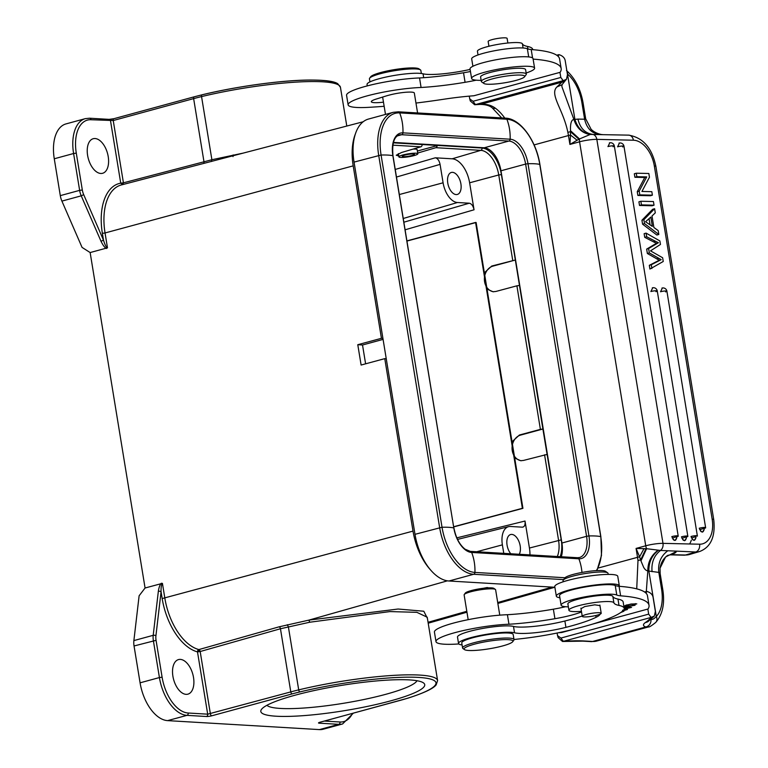 <?xml version="1.0" encoding="UTF-8"?>
<svg xmlns="http://www.w3.org/2000/svg" width="768" height="768" viewBox="0 0 768 768"><rect width="100%" height="100%" fill="white"/><g stroke="black" fill="none" stroke-linecap="round" stroke-linejoin="round"><path stroke-width="1.15" d="M470.458 71.52A35.827 5.482 -9.3 0 1 463.526 72.768A73.142 11.194 -9.3 0 1 419.558 77.952A45.59 6.979 170.7 0 0 365.328 86.41A45.59 6.979 170.7 0 0 346.57 95.328L348.134 104.861A45.59 6.979 -9.3 0 1 366.893 95.942A45.59 6.979 -9.3 0 1 421.075 87.485A73.142 11.194 170.7 0 0 465.082 82.301A35.827 5.482 170.7 0 0 476.218 80.179M533.107 59.107A169.354 25.92 -9.3 0 1 561.158 68.534L559.603 59.011A169.354 25.92 170.7 0 0 531.206 49.546A32.563 4.982 -9.3 0 1 527.366 48.758A28.656 4.387 170.7 0 0 483.485 53.27A28.656 4.387 170.7 0 0 471.686 58.877L472.906 66.278M532.752 49.67L532.704 49.344A65.136 9.974 170.7 0 0 527.52 46.445A65.136 9.974 -9.3 0 1 522.394 43.814A22.8 3.494 170.7 0 0 509.597 42.845A22.8 3.494 170.7 0 0 486.672 46.848A22.8 3.494 170.7 0 0 477.427 51.274L478.032 54.95M470.112 69.418A35.827 5.482 -9.3 0 1 423.043 73.795A29.309 4.483 170.7 0 0 378.931 78.778A29.309 4.483 170.7 0 0 367.046 84.47L367.286 85.891M417.581 112.944L414.326 93.034A15.955 2.438 170.7 0 0 411.37 92.122A15.955 2.438 170.7 0 0 390.144 94.867A16.282 2.496 170.7 0 0 388.214 95.366A16.282 2.496 170.7 0 0 386.429 95.885L376.243 99.053A16.282 2.496 170.7 0 0 371.309 101.722A16.282 2.496 170.7 0 0 383.482 102.163M384.154 106.291A149.808 22.934 -9.3 0 1 367.814 107.386A45.59 6.979 -9.3 0 1 348.134 104.861M561.158 68.534A169.354 25.92 -9.3 0 1 560.15 72.317L473.885 95.76A71.645 10.963 170.7 0 0 443.674 99.254A149.808 22.934 -9.3 0 1 415.958 103.056M534.595 68.141L533.03 58.618A31.92 4.886 170.7 0 0 516.24 57.043A31.92 4.886 170.7 0 0 484.406 62.352A31.92 4.886 170.7 0 0 470.035 68.928L471.6 78.461A31.92 4.886 -9.3 0 1 485.962 71.885A31.92 4.886 -9.3 0 1 517.795 66.576A31.92 4.886 -9.3 0 1 534.595 68.141A31.92 4.886 -9.3 0 1 526.147 72.989M481.152 80.362A31.92 4.886 -9.3 0 1 471.6 78.461M465.082 82.301L463.526 72.768M421.075 87.485L419.549 77.952M469.2 96.144L470.266 100.934L474.634 104.736L475.44 104.582L563.194 80.669L560.842 77.453L473.05 101.29L475.44 104.582A68.39 10.474 170.7 0 1 480.864 104.266C486.595 103.949 491.453 105.274 495.437 108.24A6.509 4.416 126.8 0 1 492.163 107.789L501.667 117.917M469.651 98.899L473.05 101.29M559.949 72.298L560.784 77.386M558.144 56.381L558.931 54.624C562.838 55.853 564.96 58.07 565.306 61.296L567.485 74.63L566.467 79.286L563.194 80.669M532.579 57.974L531.206 49.546M558.47 55.661L558.931 54.624M556.714 55.229L558.845 54.643M560.842 77.453L563.107 80.688A171.302 26.218 -9.3 0 1 561.85 82.195A6.509 6.307 43.7 0 0 565.517 80.342L566.467 79.286M474.634 104.736L480.125 104.419A6.509 3.888 -92.7 0 0 480.864 104.266L561.85 82.195L556.896 86.957C549.302 94.474 563.203 109.258 567.869 132.346A45.59 25.334 74.8 0 1 568.464 135.542L534.086 144.912M598.224 568.032L637.526 557.318L636.077 548.429L645.734 545.789L579.581 141.802A6.509 3.619 -105.2 0 1 579.514 138.95L577.104 140.237L570.528 135.062L569.914 144.432L568.464 135.542A6.509 0.998 170.7 0 1 570.528 135.062L570.499 130.714L579.514 138.95L590.285 134.429L628.685 135.139C643.008 137.568 652.07 147.984 655.882 166.397A6.509 0.998 170.7 0 0 654.336 166.013A26.054 16.282 -106.4 0 0 633.418 140.218L596.832 139.373L662.986 543.36A6.509 4.982 91.3 0 1 660.518 550.464L646.618 548.698L640.944 560.87L640.637 559.958L645.974 548.698L643.987 548.669L639.6 556.838L640.637 559.958A6.509 1.373 -6.9 0 0 637.987 560.515L636.73 588.854M561.984 84.749L556.896 86.957M565.517 80.342L562.003 84.739L561.888 86.63L573.907 119.491C571.373 119.741 570.24 123.475 570.499 130.714M566.87 70.896A6.509 4.205 130.3 0 1 567.475 74.006L567.37 73.901M577.104 140.237L569.914 144.432L579.581 141.802A13.027 1.997 170.7 0 1 596.832 139.373A6.509 4.982 91.3 0 0 592.368 134.314C584.88 133.094 580.07 128.026 577.949 119.098L573.907 119.491C576.739 128.093 582.077 133.094 589.91 134.477M557.117 633.024L557.549 635.654L560.947 638.045L648.672 614.131L651.091 617.424L648.672 614.131L647.846 609.053L592.454 624.144M582.806 641.126L591.206 641.616A6.509 5.318 -86.6 0 0 592.627 641.472L584.237 640.973A6.509 5.318 93.4 0 1 582.806 641.126L562.522 641.491L558.163 637.68L557.549 635.654M558.25 632.784A71.645 10.963 170.7 0 1 561.782 632.506L573.533 629.299M581.424 611.357A42.336 6.48 170.7 0 0 579.83 611.453A22.8 3.494 -9.3 0 1 568.925 610.253A22.8 3.494 -9.3 0 1 578.17 605.827A22.8 3.494 -9.3 0 1 601.094 601.834A22.8 3.494 -9.3 0 1 613.891 602.794A65.136 9.974 170.7 0 0 619.008 605.434A65.136 9.974 -9.3 0 1 624.202 608.333L623.155 601.978A65.136 9.974 170.7 0 0 617.971 599.078A65.136 9.974 -9.3 0 1 612.854 596.438A22.8 3.494 170.7 0 0 600.058 595.478A22.8 3.494 170.7 0 0 577.123 599.482A22.8 3.494 170.7 0 0 567.878 603.907A22.8 3.494 170.7 0 0 567.907 603.994M582.192 616.013A79.2 12.125 -9.3 0 1 570.451 619.536A79.2 12.125 -9.3 0 1 564.883 621.005A35.827 5.482 -9.3 0 1 513.494 626.429A29.309 4.483 170.7 0 0 469.392 631.411A29.309 4.483 170.7 0 0 457.507 637.104L458.544 643.45A29.309 4.483 -9.3 0 1 470.429 637.766A29.309 4.483 -9.3 0 1 514.531 632.784A35.827 5.482 170.7 0 0 565.93 627.36A79.2 12.125 170.7 0 0 571.488 625.891A79.2 12.125 170.7 0 0 596.074 617.299A42.336 6.48 170.7 0 0 600.058 614.198M458.851 643.958A149.808 22.934 -9.3 0 1 455.664 644.141A45.59 6.979 -9.3 0 1 435.984 641.616A45.59 6.979 -9.3 0 1 454.742 632.698A45.59 6.979 -9.3 0 1 508.963 624.23A73.142 11.194 170.7 0 0 554.928 618.71A35.827 5.482 170.7 0 0 572.467 614.89A35.827 5.482 170.7 0 0 581.52 611.952M568.368 606.854A28.656 4.387 -9.3 0 1 561.101 605.155A28.656 4.387 -9.3 0 1 572.899 599.549A28.656 4.387 -9.3 0 1 592.704 595.584A28.656 4.387 -9.3 0 1 616.781 595.037A32.563 4.982 170.7 0 0 620.621 595.834A169.354 25.92 -9.3 0 1 649.018 605.29A169.354 25.92 -9.3 0 1 648.01 609.062L647.846 609.053M620.765 612.518L623.923 611.213L622.358 611.309M624.01 607.2L635.059 605.242L623.904 606.538M626.63 605.606C621.302 605.347 642.47 602.496 632.486 605.011L636.787 603.878L631.037 604.032L624.902 605.702L627.907 605.818L628.57 605.52L626.63 605.606L626.16 604.992M635.414 603.629L632.486 605.011M624.106 609.197L631.565 607.392L624.096 607.728M623.75 609.869L626.112 609.331M622.55 610.243C627.072 609.389 627.13 609.523 622.733 610.637M622.896 610.829L627.475 609.494L623.923 609.6M624.202 608.333A65.136 9.974 -9.3 0 1 623.05 610.675A100.694 15.418 -9.3 0 1 583.978 626.592A100.694 15.418 -9.3 0 1 565.834 631.133A65.136 9.974 -9.3 0 1 519.562 638.89A97.699 14.957 170.7 0 0 514.003 639.523M462.086 644.957A29.309 4.483 -9.3 0 1 458.544 643.45M559.891 597.754A31.92 4.886 -9.3 0 1 556.33 596.15A31.92 4.886 -9.3 0 1 570.701 589.584A31.92 4.886 -9.3 0 1 602.525 584.266A31.92 4.886 -9.3 0 1 619.325 585.84A31.92 4.886 -9.3 0 1 619.258 586.32A169.354 25.92 170.7 0 0 619.056 586.301A32.563 4.982 -9.3 0 1 615.226 585.504A28.656 4.387 170.7 0 0 571.334 590.026A28.656 4.387 170.7 0 0 559.546 595.632L561.101 605.155M619.325 585.84L617.76 576.307A31.92 4.886 170.7 0 0 600.97 574.742A31.92 4.886 170.7 0 0 569.136 580.051A31.92 4.886 170.7 0 0 554.774 586.627L556.33 596.15M565.517 606.73A35.827 5.482 -9.3 0 1 553.363 609.187A73.142 11.194 -9.3 0 1 507.408 614.707A45.59 6.979 170.7 0 0 453.187 623.165A45.59 6.979 170.7 0 0 434.429 632.083L435.984 641.616M649.018 605.29L647.453 595.757A169.354 25.92 170.7 0 0 619.258 586.32M608.208 574.406L608.035 573.341A22.8 3.494 170.7 0 0 607.68 572.851A22.8 3.494 170.7 0 0 597.408 572.122A22.8 3.494 170.7 0 0 563.222 580.128A22.8 3.494 170.7 0 0 563.04 580.704L563.213 581.779M607.68 572.851L605.472 571.306A20.842 3.187 170.7 0 0 596.074 570.634A20.842 3.187 170.7 0 0 564.826 577.958L563.222 580.128M508.963 624.23L507.408 614.707M646.032 593.165L646.829 591.379C650.736 592.598 652.858 594.826 653.194 598.042L655.382 611.386L654.355 616.042L651.091 617.424M620.621 595.834L619.056 586.301M645.994 593.126L646.742 591.398L644.582 591.984M646.31 591.514L647.818 570.816L648.874 571.066C648.71 562.253 651.878 555.35 658.397 550.339M640.944 560.87L643.68 567.398C645.024 569.664 646.406 570.806 647.818 570.816C647.818 562.128 651.206 555.293 658.003 550.301M650.89 619.344C652.349 619.843 654.154 618.874 656.304 616.445A32.563 18.096 -105.2 0 0 661.555 589.085A6.509 0.998 -9.3 0 1 662.755 589.459L660.154 573.562L658.819 572.4C657.802 563.251 660.797 556.032 667.805 550.762L695.731 552A6.509 4.982 -88.7 0 0 699.571 544.205L662.986 543.36A13.027 1.997 -9.3 0 0 645.734 545.789A6.509 3.619 -105.2 0 0 646.618 548.698L645.974 548.698M643.987 548.669L636.077 548.429L639.6 556.838A6.509 0.998 -9.3 0 0 637.526 557.318A45.59 25.334 74.8 0 1 637.987 560.515M648.768 626.861L645.802 626.976A6.509 6.182 -71.5 0 0 650.899 619.411M560.947 638.045L563.338 641.328L651.005 617.443A171.302 26.218 -9.3 0 1 645.475 622.483A50.15 7.68 170.7 0 0 645.802 626.976L592.627 641.472A39.082 21.715 74.8 0 0 596.659 641.059L648.595 626.909C649.094 627.322 651.466 625.834 655.709 622.454L655.709 622.454A6.509 5.155 44.7 0 1 655.699 622.454M562.522 641.491L563.338 641.328A68.39 10.474 170.7 0 1 572.112 640.886A68.39 10.474 170.7 0 1 584.237 640.973M661.555 589.085L658.819 572.4L648.874 571.066L656.304 616.445A6.509 5.155 44.7 0 1 655.709 622.454C662.64 614.496 664.992 603.494 662.755 589.459M652.07 571.718C651.226 562.541 654.038 555.456 660.518 550.464L667.805 550.762M641.933 220.253L652.656 209.29L654.605 208.714L655.286 212.861L652.003 215.981L653.885 227.482L658.186 230.592L658.819 234.451L656.87 235.027L642.576 224.179L641.933 220.253L643.882 219.677L654.605 208.714M647.376 253.507L659.242 260.227L649.315 265.325L649.92 269.059L663.245 261.475L662.64 257.76L650.506 250.858L660.461 244.454L659.885 240.941L646.08 233.107L646.685 236.765L655.469 241.267L653.51 241.843L656.467 243.283L646.656 249.11L647.376 253.507L649.325 252.931L661.2 259.651L659.242 260.227M653.51 241.843L644.726 237.341L644.131 233.683L646.08 233.107M639.514 205.469L638.918 201.83L640.867 201.254L653.434 201.542L654.029 205.19L652.08 205.766L639.514 205.469L641.462 204.893L654.029 205.19M665.558 291.878A3.907 0.595 170.7 0 0 666.173 290.966A3.907 0.595 170.7 0 0 665.971 290.957A3.907 0.595 170.7 0 0 660.797 291.686A3.907 0.595 170.7 0 0 660.528 291.763L662.362 288.01M704.899 527.443A3.907 0.595 -9.3 0 0 704.688 527.434A3.907 0.595 -9.3 0 0 699.514 528.163A3.907 0.595 -9.3 0 0 699.254 528.24C701.722 533.203 703.402 533.242 704.275 528.355L705.648 527.904A3.907 3.907 0 0 0 705.619 527.664L666.902 291.187A3.907 3.907 0 0 0 661.939 288.077M655.92 291.658A3.907 0.595 170.7 0 0 656.544 290.746A3.907 0.595 170.7 0 0 656.333 290.736A3.907 0.595 170.7 0 0 651.158 291.466A3.907 0.595 170.7 0 0 650.89 291.542L652.723 287.789M696.653 535.699A3.907 0.595 -9.3 0 0 696.451 535.69A3.907 0.595 -9.3 0 0 691.267 536.419A3.907 0.595 -9.3 0 0 691.008 536.496C693.475 541.459 695.155 541.498 696.029 536.611M622.618 146.928A3.907 0.595 170.7 0 0 623.242 146.016A3.907 0.595 170.7 0 0 623.03 146.006A3.907 0.595 170.7 0 0 617.856 146.736A3.907 0.595 170.7 0 0 617.597 146.813L619.421 143.059M687.11 536.035A3.907 0.595 -9.3 0 0 686.899 536.026A3.907 0.595 -9.3 0 0 681.725 536.755A3.907 0.595 -9.3 0 0 681.466 536.832C683.933 541.786 685.613 541.834 686.486 536.947L687.859 536.496A3.907 3.907 0 0 0 687.83 536.256L623.962 146.237A3.907 3.907 0 0 0 618.998 143.117M612.989 146.707A3.907 0.595 170.7 0 0 613.603 145.795A3.907 0.595 170.7 0 0 613.402 145.786A3.907 0.595 170.7 0 0 608.227 146.515A3.907 0.595 170.7 0 0 607.958 146.592L609.792 142.838M677.472 535.805A3.907 0.595 -9.3 0 0 677.27 535.805A3.907 0.595 -9.3 0 0 672.096 536.534A3.907 0.595 -9.3 0 0 671.827 536.602C674.294 541.565 675.974 541.603 676.858 536.717L678.221 536.266A3.907 3.907 0 0 0 678.202 536.035L614.333 146.016A3.907 3.907 0 0 0 609.37 142.896M634.896 177.264L634.32 173.779L636.269 173.203L636.845 176.688L646.714 176.918L644.755 177.494L634.896 177.264L636.845 176.688M636.269 173.203L648.835 173.491L649.45 177.226L641.942 191.443L651.821 191.674L652.387 195.168L650.438 195.744L637.872 195.446L637.258 191.712L644.755 177.494M670.512 554.851L668.045 555.274M642.576 224.179L644.525 223.603L643.882 219.677M658.819 234.451L644.525 223.603M652.358 226.397L645.542 221.75L650.832 217.075L652.358 226.397M650.035 224.669L649.066 218.726M655.469 241.267L658.426 242.707L648.605 248.534L649.325 252.931M661.2 259.651L651.264 264.749L651.878 268.483M648.605 248.534L646.656 249.11M658.426 242.707L656.467 243.283M644.726 237.341L646.685 236.765M651.264 264.749L649.315 265.325M641.462 204.893L640.867 201.254M701.395 531.802L700.426 530.957M699.686 529.699L705.648 527.885M704.102 529.632L702.394 532.109M693.149 540.058L692.189 539.213M691.44 537.965L696.029 536.621M695.856 537.888L694.147 540.365M683.597 540.394L682.637 539.539M681.888 538.291L687.859 536.477M686.314 538.224L684.595 540.701M673.968 540.173L673.008 539.318M672.259 538.07L678.23 536.256M676.675 537.994L674.966 540.47M637.872 195.446L639.821 194.87L652.387 195.168M639.821 194.87L639.206 191.136L637.258 191.712M639.206 191.136L646.714 176.918M577.949 119.098L584.611 119.213L581.875 102.518A6.509 0.998 170.7 0 1 583.075 102.893L585.677 118.79L584.611 119.213C586.79 128.419 591.802 133.507 599.635 134.467M590.285 134.429C582.73 133.056 577.603 128.045 574.906 119.386L567.475 74.006A32.563 18.096 -105.2 0 1 581.875 102.518M499.776 615.158L495.619 589.766A15.955 2.438 170.7 0 0 495.37 589.421A15.955 2.438 170.7 0 0 492.672 588.854A15.955 2.438 170.7 0 0 470.688 591.802A15.955 2.438 170.7 0 0 464.256 594.518A15.955 2.438 170.7 0 0 464.131 594.922L468.182 619.67M495.37 589.421L493.901 588.394A14.659 2.246 170.7 0 0 491.424 587.875A14.659 2.246 170.7 0 0 471.235 590.573A14.659 2.246 170.7 0 0 465.322 593.069L464.256 594.518M470.314 590.842L487.133 587.539L488.707 587.856M106.57 248.496C104.918 247.901 103.075 245.501 101.03 241.296L103.478 240.115C104.938 244.896 106.272 247.469 107.482 247.834L90.144 252.557L145.075 588L162.422 583.344L164.851 598.214A51.533 28.637 74.8 0 0 198.883 649.584L199.69 650.256A1.958 1.085 -105.8 0 1 200.179 651.533L197.491 651.888A1.958 1.546 105 0 1 198.883 649.584L279.149 626.813L308.909 620.112L309.706 622.234L389.933 611.578L416.851 612.326L427.219 617.213L437.597 680.573L436.176 684.835C434.314 687.331 428.611 691.536 407.731 698.227A1.958 1.306 -107.3 0 1 407.462 698.266A63.178 9.667 -9.3 0 1 400.55 700.282L320.141 722.189A3.907 0.595 170.7 0 0 319.248 723.178L338.736 724.33A1.958 1.594 -86.6 0 0 339.994 721.997A35.501 19.728 -105.2 0 0 352.454 713.424M431.078 570.509A48.854 27.149 -105.2 0 1 413.011 531.101L384.768 358.637L361.114 365.04L357.782 344.707L381.437 338.314L353.194 165.859A48.854 27.149 -105.2 0 1 355.325 134.064M382.915 338.4L381.437 338.314M383.078 339.389L362.515 344.995L365.606 363.821M357.782 344.707L362.515 344.995M386.246 358.723L384.768 358.637M337.622 84.49A94.445 14.458 170.7 0 0 202.128 94.81A1.958 0.845 76.4 0 0 201.984 94.819C235.728 86.592 280.099 80.41 308.102 80.054C328.301 79.891 335.059 81.888 337.738 83.712L340.445 87.293A96.403 14.755 170.7 0 0 201.552 96.595A65.136 9.974 170.7 0 0 193.642 98.621L113.232 120.528L91.046 119.741A35.501 19.728 -105.2 0 0 76.291 153.149L73.594 153.514A37.45 20.813 -105.2 0 1 85.306 118.646L65.971 123.917A37.45 20.813 74.8 0 0 54.269 158.774L60.298 195.629A13.027 7.238 74.8 0 0 61.91 201.101L82.061 247.402L90.144 252.557M145.075 588L139.114 595.786L133.882 640.589A13.027 7.238 74.8 0 0 134.045 645.974L140.083 682.819A37.45 20.813 74.8 0 0 167.616 720.624L319.411 729.6A37.45 20.813 74.8 0 0 323.28 729.206L342.605 723.946A37.45 20.813 -105.2 0 1 338.736 724.33L319.411 729.6M162.422 583.344C161.414 584.275 160.963 587.078 161.069 591.773A1.958 0.95 -173.3 0 0 158.342 591.331C158.986 587.126 159.994 584.419 161.376 583.21M390.566 700.886A83.05 12.71 170.7 0 0 423.427 682.858A83.05 12.71 170.7 0 0 294.989 695.232A83.05 12.71 170.7 0 0 261.494 709.373A83.05 12.71 170.7 0 0 300.662 715.843A83.05 12.71 170.7 0 0 390.566 700.886M200.179 651.523L280.454 628.752L309.706 622.234M172.906 676.262A17.914 9.955 74.8 0 0 187.92 694.157A17.914 9.955 74.8 0 0 193.517 677.482A17.914 9.955 74.8 0 0 178.502 659.587A17.914 9.955 74.8 0 0 172.906 676.262M266.909 705.302A76.531 11.712 170.7 0 0 385.776 694.31A76.531 11.712 170.7 0 0 416.995 680.726M529.949 554.899A23.77 13.21 -105.2 0 0 529.44 548.035L525.014 521.04C525.427 524.89 524.525 526.925 522.307 527.165L510.509 526.474A19.536 10.858 -105.2 0 0 508.608 526.646A19.536 10.858 -105.2 0 0 502.378 544.858L503.77 553.354M393.283 142.838L482.045 148.032A26.342 14.64 74.8 0 1 501.408 174.624L542.899 429.014L520.618 435.082A13.027 10.646 93.4 0 0 512.477 444.442M560.198 556.685A26.342 14.64 74.8 0 0 561.226 539.866L542.899 429.014L540.403 429.37L516.902 285.821L495.898 291.456L493.008 291.754L487.027 289.075M561.312 556.752A22.8 12.672 -105.2 0 0 561.926 543.024L500.966 170.784A22.8 12.672 -105.2 0 0 484.205 147.782L393.398 142.406M392.89 155.923L453.811 527.942A24.288 13.498 74.8 0 0 471.667 552.451A42.989 35.126 93.4 0 1 474.288 562.166A42.989 35.126 93.4 0 1 474.931 572.419A1.958 1.594 93.4 0 1 473.645 574.282A46.243 25.699 -105.2 0 1 439.651 527.616L378.701 155.376A46.243 25.699 -105.2 0 1 393.149 112.339L368.496 119.05A46.243 25.699 74.8 0 0 354.048 162.096L414.998 534.326A46.243 25.699 74.8 0 0 448.992 581.002L554.88 587.261M547.056 454.426L523.565 460.416L520.685 460.714L514.694 458.035M522.941 527.117L522.307 527.165M519.254 554.266A11.395 6.336 74.8 0 0 520.186 545.914A11.395 6.336 74.8 0 0 510.634 534.528A11.395 6.336 74.8 0 0 507.072 545.136A11.395 6.336 74.8 0 0 510.778 553.766M512.035 441.754L519.408 435.014L540.403 429.37M486.374 288.403L483.974 273.734M484.358 272.784L491.731 266.045L515.222 260.054L492.95 266.122A13.027 10.646 93.4 0 0 484.8 275.482M396.47 177.043L440.074 164.381C439.219 160.512 437.626 158.314 435.293 157.805L452.15 158.803A23.77 13.21 -105.2 0 1 469.622 182.794L474.048 209.789C473.194 205.92 471.6 203.722 469.258 203.213L403.872 222.202M514.042 457.363L511.642 442.704M521.328 460.733A13.027 10.646 93.4 0 1 514.397 456.182M513.638 454.906A13.027 10.646 93.4 0 1 512.189 446.006M519.389 285.456L516.902 285.821M493.651 291.773A13.027 10.646 93.4 0 1 486.73 287.213M485.971 285.936A13.027 10.646 93.4 0 1 484.512 277.037M440.074 164.381L443.088 182.794A19.536 10.858 -105.2 0 0 457.459 202.512L469.258 203.213M460.896 183.85A11.395 6.336 74.8 0 0 451.334 172.464A11.395 6.336 74.8 0 0 447.773 183.072A11.395 6.336 74.8 0 0 457.334 194.458A11.395 6.336 74.8 0 0 460.896 183.85M417.389 151.027L437.107 145.642A1.958 1.594 93.4 0 1 435.84 147.696L417.715 153.043M422.102 144.758A1.958 1.594 -86.6 0 1 420.845 146.813L401.558 152.496L396.23 155.232L398.726 156.01M417.83 153.773A9.61 1.469 -9.3 0 1 411.37 156.25A9.61 1.469 -9.3 0 1 400.646 157.421A9.61 1.469 -9.3 0 1 398.87 156.874A9.61 1.469 -9.3 0 1 405.331 154.387A9.61 1.469 -9.3 0 1 416.054 153.226A9.61 1.469 -9.3 0 1 417.83 153.773L417.158 149.635A9.61 1.469 170.7 0 0 415.382 149.088A9.61 1.469 170.7 0 0 413.059 149.107M403.392 156.672A6.192 0.95 170.7 0 0 410.294 155.923A6.192 0.95 170.7 0 0 414.461 154.32A6.192 0.95 170.7 0 0 413.318 153.965A6.192 0.95 170.7 0 0 406.406 154.723A6.192 0.95 170.7 0 0 402.25 156.317A6.192 0.95 170.7 0 0 403.392 156.672M243.235 153.101L211.891 159.734L123.427 182.822L122.746 184.656L120.739 183.178A53.491 29.722 74.8 0 0 102.365 233.328L105.043 232.963L107.482 247.834M114.038 118.694A1.958 1.085 74.8 0 0 113.837 118.714A1.958 1.085 74.8 0 0 113.232 120.528L123.427 182.822L120.739 183.178L110.534 120.893A1.958 1.594 -86.6 0 0 109.085 119.366L89.597 118.214A1.958 1.594 93.4 0 1 91.046 119.741M87.61 155.395A17.914 9.955 74.8 0 0 102.624 173.28A17.914 9.955 74.8 0 0 108.221 156.614A17.914 9.955 74.8 0 0 93.206 138.72A17.914 9.955 74.8 0 0 87.61 155.395M599.952 605.597L594.758 604.829L584.765 606.557L580.992 608.698M514.013 639.59L513.178 634.502A26.054 3.984 170.7 0 0 508.368 633.024A26.054 3.984 170.7 0 0 479.29 636.192A26.054 3.984 170.7 0 0 461.76 642.931L462.586 648.01A26.054 3.984 -9.3 0 1 473.309 642.912A26.054 3.984 -9.3 0 1 509.194 638.102A26.054 3.984 -9.3 0 1 514.013 639.59A26.054 3.984 -9.3 0 1 513.802 640.243L512.736 641.693A24.749 3.792 -9.3 0 1 502.752 645.907A24.749 3.792 -9.3 0 1 468.653 650.477A24.749 3.792 -9.3 0 1 464.477 649.603A24.749 3.792 -9.3 0 1 474.269 644.227A24.749 3.792 -9.3 0 1 508.358 639.658A24.749 3.792 -9.3 0 1 512.736 641.693M599.789 614.314A9.61 1.469 -9.3 0 1 589.238 616.656A9.61 1.469 -9.3 0 1 582.25 616.368A9.61 1.469 -9.3 0 1 583.67 615.322A9.61 1.469 -9.3 0 1 594.211 612.979A9.61 1.469 -9.3 0 1 601.21 613.267A9.61 1.469 -9.3 0 1 599.789 614.314M464.477 649.603L462.998 648.566A26.054 3.984 -9.3 0 1 462.586 648.01M624.134 607.93L630.23 607.613L624.173 608.966M526.32 74.064L525.59 69.619A22.8 3.494 170.7 0 0 525.014 68.995A22.8 3.494 170.7 0 0 500.237 70.253A22.8 3.494 170.7 0 0 480.595 76.982L481.325 81.427A22.8 3.494 -9.3 0 1 500.966 74.698A22.8 3.494 -9.3 0 1 525.734 73.44A22.8 3.494 -9.3 0 1 526.32 74.064A22.8 3.494 -9.3 0 1 526.138 74.64L524.534 76.81A20.842 3.187 -9.3 0 1 505.152 82.723A20.842 3.187 -9.3 0 1 484.099 83.587A20.842 3.187 -9.3 0 1 483.898 83.472A20.842 3.187 -9.3 0 1 499.949 77.155A20.842 3.187 -9.3 0 1 524.17 75.715A20.842 3.187 -9.3 0 1 524.534 76.81M483.898 83.472L481.68 81.917A22.8 3.494 -9.3 0 1 481.325 81.427M507.869 43.008L507.11 38.4A9.61 1.469 170.7 0 0 495.475 38.842A9.61 1.469 170.7 0 0 488.15 41.501L488.928 46.262M421.354 73.488L420.854 70.435A26.054 3.984 170.7 0 0 420.442 69.878A26.054 3.984 170.7 0 0 416.035 68.957A26.054 3.984 170.7 0 0 380.15 73.766A26.054 3.984 170.7 0 0 369.638 78.202A26.054 3.984 170.7 0 0 369.427 78.864L369.926 81.917M420.442 69.878L418.973 68.851A24.749 3.792 170.7 0 0 414.787 67.968A24.749 3.792 170.7 0 0 380.688 72.538A24.749 3.792 170.7 0 0 370.704 76.752L369.638 78.202M475.574 222.451L476.122 222.49L522.931 508.33L522.384 508.301L475.574 222.451L406.925 240.883M522.931 508.33L453.763 526.896M453.734 526.723L522.384 508.301M406.954 241.056L475.603 222.634M199.69 650.256L197.491 651.888A53.491 29.722 74.8 0 1 162.173 598.57L413.011 531.101M523.085 47.99L522.394 43.814M423.677 77.693L423.043 73.795M528.701 56.928L527.366 48.758M495.437 108.24A45.59 25.334 -105.2 0 1 504.797 118.109M578.928 139.258L570.509 131.702A6.509 0.614 168.4 0 0 567.869 132.346M613.891 602.794L612.854 596.438M619.008 605.434L617.971 599.078M514.531 632.784L513.494 626.429M564.883 621.005L565.93 627.36M595.786 615.514L596.074 617.299M554.928 618.71L553.363 609.187M616.781 595.037L615.226 585.504M633.418 140.218A6.509 4.982 -88.7 0 0 628.685 135.139M645.475 622.483A6.509 6.125 55.2 0 0 648.154 621.475L654.355 616.042M699.571 544.205A26.054 16.282 -106.4 0 0 712.166 519.187L654.336 166.013M689.635 543.974A26.054 16.282 73.6 0 0 691.315 540.24M671.885 554.448A26.054 3.984 170.7 0 0 676.32 551.549L665.587 556.963L660.048 568.186L660.134 573.494M689.501 554.496L684.298 555.178A6.509 4.982 -88.7 0 0 685.488 555.014A32.563 20.352 73.6 0 0 689.501 554.496L699.744 551.472A32.563 20.352 -106.4 0 1 695.731 552L685.488 555.014L672.048 554.707M712.166 519.187A6.509 0.998 -9.3 0 1 713.722 519.571C715.574 536.477 710.909 547.114 699.744 551.472M656.726 258.931L658.675 258.355M427.402 618.336L423.802 611.232L398.102 609.024L308.909 620.112L447.408 580.829M428.054 622.291L466.81 611.299M497.712 602.534L552.125 587.107M353.194 165.859L105.043 232.963A51.533 28.637 74.8 0 1 121.306 184.954L363.168 121.766M203.597 163.459A1.958 1.085 75.4 0 0 203.981 161.76L193.642 98.621A1.958 1.085 -105.2 0 1 194.246 96.797L201.984 94.819A1.958 0.845 76.4 0 0 201.552 96.595L211.891 159.734L211.43 161.51M201.85 94.877A63.178 9.667 170.7 0 0 194.448 96.778A1.958 1.085 -105.2 0 0 194.246 96.797L113.837 118.714L109.085 119.366M113.664 118.79A3.907 0.595 -9.3 0 1 109.373 119.414M89.165 118.262A1.958 1.594 93.4 0 1 89.597 118.214L85.306 118.646M76.291 153.149L82.32 190.003L79.632 190.358L73.594 153.514L54.269 158.774M102.365 233.328L103.478 240.115L83.693 194.65A11.069 6.154 -105.2 0 1 82.32 190.003M83.693 194.65L81.235 195.83A13.027 7.238 -105.2 0 1 79.632 190.358L60.298 195.629M101.03 241.296L81.235 195.83L61.91 201.101M133.882 640.589L153.206 635.318L158.342 591.331M140.083 682.819L159.418 677.558L153.379 640.704A13.027 7.238 -105.2 0 1 153.206 635.318A1.958 0.95 6.7 0 1 155.923 635.77L161.069 591.773L162.173 598.57M188.198 713.021A1.958 1.594 93.4 0 1 186.95 715.354L206.438 716.506A1.958 1.594 -86.6 0 0 207.686 714.173L188.198 713.021A35.501 19.728 -105.2 0 1 162.106 677.194L156.067 640.339L134.045 645.974M167.616 720.624L186.95 715.354A37.45 20.813 -105.2 0 1 159.418 677.558L162.106 677.194M206.438 716.506A3.907 0.595 170.7 0 0 211.814 715.786L292.234 693.878A63.178 9.667 -9.3 0 1 299.914 691.91A94.445 14.458 -9.3 0 1 418.531 677.414A94.445 14.458 -9.3 0 1 407.472 698.266M324.365 721.075L339.994 721.997M319.603 722.352L320.342 722.17A1.958 1.594 93.4 0 1 319.248 723.178M407.981 698.112A1.958 1.306 -107.3 0 1 407.731 698.227L320.342 722.17M292.234 693.878A1.958 1.085 -105.2 0 1 290.794 691.901A65.136 9.974 -9.3 0 1 298.704 689.875A96.403 14.755 -9.3 0 1 437.597 680.573M287.29 624.72L288.365 626.736L298.704 689.875A1.958 0.845 76.4 0 0 299.904 691.91M197.491 651.888L207.696 714.173L290.794 691.901L280.454 628.752A1.958 1.085 74.2 0 0 279.149 626.813M200.179 651.533L210.384 713.818A1.958 1.085 74.8 0 0 211.814 715.786M156.067 640.339A11.069 6.154 -105.2 0 1 155.923 635.77M502.378 544.858L476.717 551.75M561.926 543.024L586.579 536.304L525.619 164.074L500.966 170.784M577.526 557.712L470.333 551.376A1.958 1.594 93.4 0 1 471.667 552.451L578.861 558.797A1.958 1.594 -86.6 0 0 577.526 557.712L579.446 557.52A22.8 12.672 74.8 0 0 586.579 536.304L588.95 535.939L528 163.709A24.288 13.498 74.8 0 0 510.144 139.2L402.95 132.854A24.288 13.498 74.8 0 0 392.861 155.712A42.989 6.576 170.7 0 0 381.082 155.021A44.755 24.874 -105.2 0 1 399.686 112.896A42.989 35.126 93.4 0 1 402.307 122.602A42.989 35.126 93.4 0 1 402.95 132.854A1.958 1.594 93.4 0 1 401.664 134.726L397.392 135.888M484.205 147.782L508.858 141.062L401.664 134.726A22.8 12.672 74.8 0 0 399.312 134.957C394.013 136.646 391.901 143.587 392.995 155.798L453.85 528.154M525.619 164.074A22.8 12.672 74.8 0 0 508.858 141.062A1.958 1.594 -86.6 0 0 510.144 139.2A42.989 35.126 -86.6 0 0 509.501 128.947A42.989 35.126 -86.6 0 0 506.88 119.232A44.755 24.874 -105.2 0 1 539.779 164.4A42.989 6.576 170.7 0 0 528 163.709L525.619 164.074M354.048 162.096L381.082 155.021L442.032 527.251A42.989 6.576 -9.3 0 1 453.811 527.942L453.946 528.029C455.837 537.706 459.542 544.762 465.072 549.197L470.333 551.376M581.971 572.448A42.989 35.126 -86.6 0 0 581.482 568.502A42.989 35.126 -86.6 0 0 578.861 558.797A24.288 13.498 74.8 0 0 588.95 535.939A42.989 6.576 -9.3 0 1 600.73 536.63A44.755 24.874 -105.2 0 1 596.362 570.624M414.998 534.326L442.032 527.251A44.755 24.874 -105.2 0 0 474.931 572.419L565.008 577.747M596.938 570.586L601.478 555.475L600.874 536.717L539.808 164.611M393.149 112.339L398.352 111.811L505.546 118.147A1.958 1.594 -86.6 0 1 506.88 119.232L399.686 112.896A1.958 1.594 93.4 0 0 397.92 111.859M505.546 118.147C520.349 118.522 536.304 140.65 539.914 164.486L600.768 536.842M563.606 579.61L473.645 574.282L448.992 581.002M557.318 556.522A24.394 13.555 74.8 0 0 558.557 540.221L544.57 454.781M529.44 548.035L561.226 539.866M525.014 521.04L456.826 537.859M512.736 260.41L498.749 174.97L469.622 182.794M405.11 229.805L474.048 209.789M519.408 435.014L520.618 435.082M491.731 266.045L492.95 266.122M501.408 174.624L498.749 174.97A24.394 13.555 74.8 0 0 480.816 150.355A1.958 1.594 -86.6 0 0 482.045 148.032M452.15 158.803L480.816 150.355L435.84 147.696M457.459 202.512L403.258 218.486M399.341 194.534L443.088 182.794M435.293 157.805L395.232 169.44M420.845 146.813L392.813 145.152M233.165 154.925L233.011 156.605M527.933 48.97L527.52 46.445M676.723 536.438A3.907 0.595 -9.3 0 1 676.733 536.467L676.733 536.438A3.907 3.907 0 0 1 674.851 540.47M480.125 104.419C489.226 104.477 491.856 107.712 492.163 107.789M567.878 603.907L568.925 610.253M591.206 641.616L596.659 641.059M670.282 554.861L684.298 555.178M667.421 555.485L665.846 556.896C662.736 559.661 660.806 563.414 660.048 568.186L660.154 573.562M655.882 166.397L713.722 519.571M697.402 536.15A3.907 3.907 0 0 0 697.373 535.92L657.264 290.966A3.907 3.907 0 0 0 652.301 287.856M585.677 118.79L591.11 129.293C596.074 134.323 603.946 134.938 602.074 134.534M583.075 102.893C580.618 89.107 575.078 78.298 566.467 70.464M554.813 587.261L497.856 603.427M466.954 612.202L428.198 623.194M342.605 723.946L353.318 713.184M508.608 526.646L457.536 539.414M398.342 153.619L398.87 156.874M340.445 87.293L346.79 126.048M382.637 97.066L385.488 114.422M582.25 616.368L580.906 608.16M601.21 613.267L599.866 605.059M630.23 607.613L630.154 607.133M702.278 532.099A3.907 3.907 0 0 0 704.16 528.096M694.032 540.365A3.907 3.907 0 0 0 695.914 536.352M684.49 540.691A3.907 3.907 0 0 0 686.371 536.688"/></g></svg>
